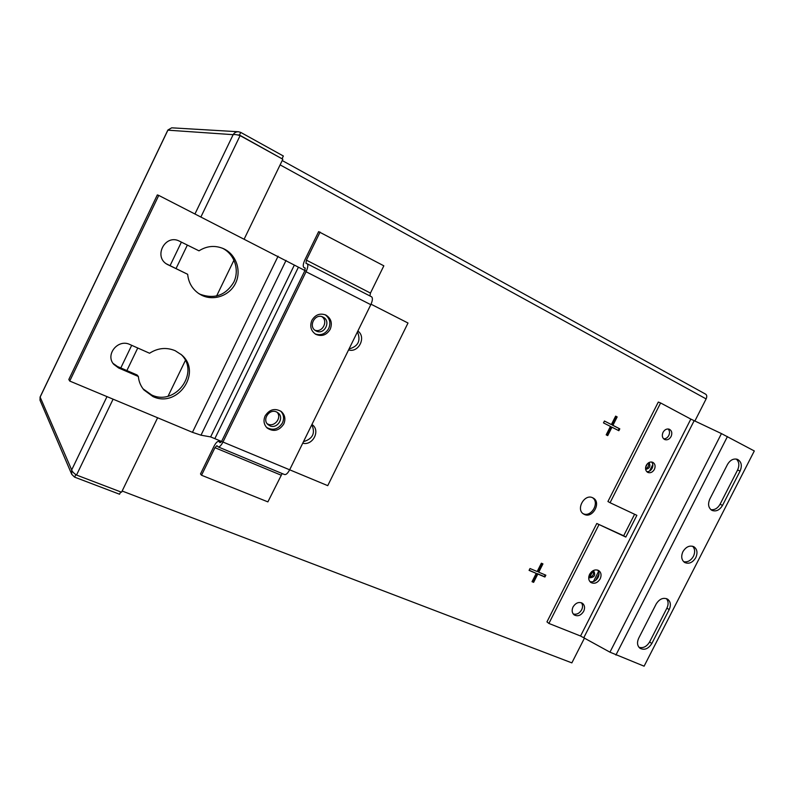 <?xml version="1.0" encoding="UTF-8"?>
<svg xmlns="http://www.w3.org/2000/svg" width="794" height="794" viewBox="0 0 794 794"><rect width="100%" height="100%" fill="white"/><g stroke="black" fill="none" stroke-linecap="round" stroke-linejoin="round"><path stroke-width="1.19" d="M283.756 424.046C285.81 419.143 285.006 414.984 281.344 411.58C274.962 407.858 269.553 409.297 265.136 415.897C263.151 420.622 263.846 424.681 267.231 428.085C273.682 432.135 279.19 430.785 283.756 424.046M280.719 411.113C283.795 414.518 284.371 418.458 282.446 422.934C278.218 429.365 272.918 430.864 266.576 427.43M330.205 329.292C332.557 323.128 331.108 318.374 325.868 315.049C320.022 312.896 315.367 314.652 311.883 320.329C309.591 326.294 310.901 330.969 315.833 334.353C321.798 336.805 326.592 335.118 330.205 329.292M325.113 314.722C329.778 318.176 330.979 322.781 328.716 328.508C325.401 334.016 320.865 335.812 315.119 333.917M220.782 442.347L218.737 441.395C217.367 441.196 215.76 442.893 213.884 446.496L200.505 473.939L201.527 475.239L267.886 501.877L282.148 473.542M369.915 295.934L370.451 293.065L383.839 265.821L318.632 231.64L304.995 259.608C303.109 263.787 302.732 266.407 303.864 267.479L305.273 268.193L303.864 267.479M201.527 475.239L214.956 447.697L216.901 445.662L218.201 446.923C219.571 447.141 221.208 445.424 223.104 441.772L306.057 271.747C307.953 267.518 308.33 264.859 307.189 263.787L305.948 263.3L306.405 260.144L320.091 232.076M219.035 441.613L220.027 442.645L221.675 441.176M304.906 270.536L305.085 267.975L303.933 267.509M307.258 263.826L371.552 296.777C372.882 297.939 372.634 300.579 370.798 304.688L289.711 469.701C287.835 473.234 286.128 474.852 284.58 474.554L218.201 446.923M221.992 440.581L304.628 271.161M71.639 474.107L40.018 400.255L40.097 397.179M167.981 129.968L171.683 127.824L238.299 131.744M237.277 134.891L239.47 135.049L240.751 132.409L238.488 131.754C236.136 131.685 234.359 132.658 233.148 134.672C234.528 134.305 236.85 134.623 240.106 135.625L282.843 159.237L244.234 238.954M281.572 158.532L239.47 135.049L237.217 134.881M240.751 132.409L283.359 156.011L282.108 158.602M157.619 417.773L121.561 492.23L76.522 475.05C73.723 473.224 72.115 471.517 71.688 469.919L71.728 474.336L74.616 477.144L75.847 474.584L75.043 473.988M233.982 260.104L216.564 296.073M185.369 360.486L168.1 396.137M120.688 491.903L119.557 494.235L74.616 477.144M645.621 469.373C649.681 468.49 650.822 466.207 649.045 462.505M645.542 468.678C648.162 467.537 649.125 465.602 648.44 462.862M588.771 576.92L589.843 577.794C594.428 577.347 595.738 575.114 593.763 571.094L592.949 570.737M588.85 577.039C592.83 576.702 594.24 574.618 593.088 570.777M588.801 576.732L591.748 571.581M589.595 577.159L593.138 570.836M645.601 467.418L647.507 463.636M584.334 514.403C592.731 518.76 601.614 502.294 593.168 498.027L592.741 497.798C584.444 493.382 575.442 509.679 583.729 514.085L584.334 514.403M592.532 497.709C600.036 502.642 591.103 517.807 583.124 513.668M598.547 571.462L593.406 581.585M652.817 464.579L649.512 471.09M705.419 394.072L705.687 394.191C706.958 395.124 707.097 396.702 706.124 398.916L694.849 421.078M584.523 637.989L571.859 662.881L122.147 491.02M611.976 427.212L618.854 430.715L619.796 428.849L612.918 425.336L617.166 416.919L615.638 416.125L611.38 424.552L604.442 421.019L603.49 422.894L610.437 426.428L606.189 434.844L607.728 435.618L611.976 427.212L611.32 426.914L607.082 435.301M530.015 568.534L529.082 570.38L536.238 573.377L532.04 581.694L533.628 582.349L537.816 574.042L544.912 577.02L545.845 575.184L538.749 572.196L542.947 563.889L541.369 563.214L537.171 571.531L530.015 568.534M595.689 580.364L598.994 573.873M538.749 572.196L538.173 571.769L542.292 563.611M532.119 581.526L533.052 581.913L537.24 573.615L544.327 576.583L545.18 574.906M544.327 576.583L544.912 577.02M537.24 573.615L537.816 574.042M533.052 581.913L533.628 582.349M529.161 570.231L536.238 573.377M611.38 424.552L604.423 421.048M618.218 430.388L619.141 428.552L612.263 425.048L616.511 416.632L615.618 416.175M616.511 416.632L617.166 416.919M612.263 425.048L612.918 425.336M619.141 428.552L619.796 428.849M201.914 295.368C214.052 301.244 229.714 295.507 235.56 283.22C241.594 271.022 236.433 255.043 224.315 249.058L223.293 248.582C214.896 245.138 206.797 245.892 198.996 250.835L179.563 241.217C165.37 233.505 152.994 256.661 167.177 264.352L187.672 274.307C188.506 282.753 192.386 289.294 199.304 293.929L201.914 295.368M222.36 248.185L222.548 248.274C234.607 254.229 239.748 270.119 233.754 282.247C225.724 295.308 214.569 299.328 200.277 294.326L198.401 293.323M179.196 241.048L198.996 250.835M152.964 396.573C177.796 408.483 202.609 371.989 181.429 354.749L175.156 350.69C166.363 347.087 157.837 347.941 149.57 353.241L129.888 344.517C118.088 338.562 104.967 354.63 113.74 364.327L118.594 367.969L138.355 376.495C138.831 381.586 140.697 386.073 143.942 389.953L152.964 396.573M180.873 354.263C200.435 371.999 175.663 406.518 151.614 394.955L143.039 388.822M269.821 425.783C277.146 429.395 284.659 417.763 278.128 412.93L276.58 411.977C269.384 408.354 261.772 419.718 268.074 424.681L269.821 425.783M267.171 423.718L267.935 424.105C274.565 427.4 282.078 417.684 277.116 412.245M316.22 331.019C324.399 335.396 331.535 320.965 323.079 317.124L323.029 317.104C314.99 312.707 307.705 326.85 315.933 330.87L316.22 331.019M314.9 330.185C322.334 333.063 328.537 321.163 321.937 316.677M348.576 349.916C358.66 353.132 366.59 337.033 357.846 331.038M349.042 348.963C358.243 346.402 361.042 340.705 357.439 331.872M302.732 443.191C312.727 445.95 320.687 430.626 312.31 424.75L311.933 424.472M303.487 441.653C312.767 438.864 315.546 433.216 311.814 424.711M192.446 432.323L200.991 435.191L210.638 436.908L294.346 265.077L158.76 195.413L69.723 381.051L192.446 432.323L278.089 256.194M210.638 436.908L327.743 485.65L408.007 323.019L371.036 304.201M306.295 271.24L294.346 265.077M69.723 381.051L68.83 379.472L157.331 194.917L158.76 195.413M187.672 274.307L166.412 263.856M138.355 376.495L137.074 374.976L117.423 366.491L113.046 363.374M695.782 557.636C697.857 552.793 697.211 549.15 693.867 546.729C689.649 545.101 685.996 546.748 682.909 551.681C680.865 556.485 681.47 560.098 684.736 562.529C688.994 564.246 692.676 562.618 695.782 557.636M683.654 561.705C687.604 562.43 690.869 560.633 693.44 556.296C695.276 552.217 694.998 548.862 692.616 546.222M671.089 436.502C672.439 433.157 671.863 430.735 669.362 429.246C666.831 428.492 664.727 429.514 663.04 432.323C661.7 435.648 662.256 438.06 664.717 439.558C667.268 440.342 669.392 439.33 671.089 436.502M663.665 438.864C665.819 438.874 667.516 437.762 668.786 435.519C669.947 432.889 669.719 430.695 668.111 428.959M654.385 469.403C655.695 466.197 655.169 463.835 652.817 462.326C650.217 461.453 648.033 462.465 646.266 465.363C644.966 468.549 645.472 470.902 647.785 472.42C650.395 473.323 652.599 472.321 654.385 469.403M646.773 471.676C649.006 471.775 650.792 470.663 652.132 468.321C653.254 465.81 653.075 463.706 651.596 461.979M600.165 578.856C601.683 575.342 601.237 572.603 598.845 570.648C595.302 569 592.215 570.221 589.595 574.31C588.096 577.784 588.523 580.503 590.855 582.478C594.418 584.176 597.515 582.975 600.165 578.856M589.922 581.605C593.237 582.369 595.957 580.98 598.09 577.437C599.391 574.598 599.271 572.156 597.713 570.092M583.679 611.311C585.138 607.966 584.761 605.316 582.538 603.351C578.945 601.544 575.779 602.745 573.04 606.953C571.591 610.268 571.948 612.899 574.112 614.864C577.724 616.74 580.91 615.558 583.679 611.311M573.208 613.951C576.613 614.844 579.422 613.464 581.655 609.802C582.905 607.122 582.826 604.77 581.436 602.755M634.605 514.254L623.667 535.771L596.79 523.494L546.957 621.881L548.892 623.439L580.553 636.014L609.951 652.172L721.448 433.593L690.83 419.093L660.608 402.955L610.06 502.721L607.926 501.52L658.305 402.052L660.608 402.955M623.667 535.771L625.821 537.062L636.867 515.326L610.06 502.721M596.79 523.494L625.821 537.062M598.894 524.765L548.892 623.439M721.448 433.593L754.3 450.962L644.103 666.186L609.951 652.172M710.848 509.649C714.61 510.135 717.687 508.329 720.079 504.23L737.606 469.979C739.611 465.383 739.164 461.731 736.256 459.031M709.796 499.089C707.653 504.22 708.387 507.991 711.98 510.393C716.089 511.822 719.602 510.165 722.52 505.411L740.097 471.06C742.311 465.651 741.477 461.771 737.576 459.408C733.596 458.237 730.222 459.934 727.473 464.49L709.796 499.089M638.971 647.299C643.19 648.43 646.733 646.644 649.611 641.949L666.92 608.125C668.657 604.343 668.479 601.167 666.394 598.587M669.183 609.623C671.158 605.088 670.632 601.604 667.615 599.172C663.268 597.247 659.447 598.865 656.162 604.026L638.704 638.187C636.808 642.475 637.235 645.83 639.974 648.251C644.4 650.465 648.351 648.896 651.824 643.537L669.183 609.623L666.92 608.125M370.798 304.688L306.057 271.747M370.451 293.065L306.405 260.144M214.956 447.697L281.026 475.14M195.006 213.874L233.148 134.672L167.891 130.166L40.137 397.099L71.688 469.919L106.992 396.623M120.797 367.95L131.695 345.321M170.075 265.633L181.389 242.13M76.522 475.05L113.095 399.174M126.871 370.57L137.749 348M176.06 268.521L187.354 245.088M200.942 216.891L240.106 135.625M706.124 398.916L280.113 164.874M200.991 435.191L286.058 260.402M214.976 438.367L298.395 267.221M117.423 366.491L118.594 367.969M166.75 264.025L168.219 264.908M583.838 637.612L694.135 420.741M580.553 636.014L690.83 419.093M615.906 655.06L727.433 436.571M720.079 504.23L722.52 505.411M737.606 469.979L740.097 471.06M649.611 641.949L651.824 643.537M307.189 263.787L371.552 296.777M218.737 441.395L220.851 442.288M40.047 397.119L167.881 130.027M705.687 394.191L282.217 160.537M143.416 389.308L143.942 389.953"/></g></svg>
